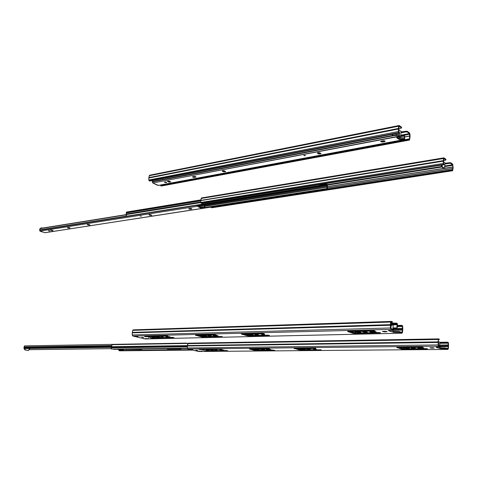 <?xml version="1.0" encoding="UTF-8"?>
<svg xmlns="http://www.w3.org/2000/svg" width="477" height="477" viewBox="0 0 477 477"><rect width="100%" height="100%" fill="white"/><g stroke="black" fill="none" stroke-linecap="round" stroke-linejoin="round"><path stroke-width="0.72" d="M398.987 125.529L149.82 175.172L149.247 175.757L398.677 126.19L398.468 131.67L399.398 132.928L399.428 132.23L398.814 131.67L398.814 128.259L398.814 131.724L399.428 132.23L399.398 132.928L149.838 181.057L399.398 132.928L398.844 132.528L149.2 180.783L149.838 181.057L149.2 180.783L398.844 132.528L398.462 131.515L148.794 180.008L149.2 180.783L148.8 180.127L398.462 131.515L398.42 128.462L148.866 177.581L398.402 128.73L148.818 178.016L398.402 129.011L148.818 178.016L148.794 180.008L148.83 177.796L398.42 128.462L398.677 126.19L149.247 175.757L148.866 177.581L149.361 175.458L150.028 175.214M161.411 186.006L409.516 140.053L410.053 136.804L409.993 134.347L409.451 132.892L407.346 131.372L405.933 131.211L405.903 131.896L402.355 132.582L402.379 131.896L400.984 131.879L407.09 131.253L407.316 132.057L405.903 131.896L407.316 132.057L409.421 133.578L409.654 134.198L409.421 133.578L400.632 135.253L409.421 133.578L407.316 132.057L407.346 131.372L409.552 132.988L410.053 136.804L409.487 140.053L408.837 139.624L408.861 138.938L160.683 185.165L160.63 185.714L408.837 139.624L160.63 185.714L161.244 185.976L409.373 140.005L408.837 139.624L408.861 138.938L409.421 139.332L408.861 138.938L160.683 185.165L160.63 185.714L161.482 185.988M409.463 139.254L409.701 135.957L404.639 136.911L409.701 135.957L409.654 134.198L400.662 135.909L409.654 134.198L409.463 139.254M404.627 137.042L409.713 136.082L404.627 137.042M398.838 128.158L399.219 126.232L398.838 128.158M399.982 137.561L398.873 136.839L399.905 137.567L400.656 137.424L399.505 136.613L400.656 137.424L399.905 137.567L400.686 137.436M401.032 131.419L400.769 137.293L401.032 131.419L398.76 129.792L401.032 131.419M398.694 128.82L401.574 127.979L399.297 126.268L401.58 128.003L398.694 128.82M402.355 132.582L400.913 132.552L402.355 132.582L402.379 131.896L405.933 131.211L405.903 131.896L402.355 132.582M398.677 126.19L399.327 125.57L401.491 127.138L401.467 127.83L401.568 127.21L399.327 125.57L398.677 126.19M443.759 157.869L443.485 158.507L443.759 157.869L201.682 197.907L201.163 198.474L443.485 158.507L443.354 163.599L444.147 164.702L443.64 163.581L443.616 160.421L443.64 163.581L444.147 164.702L201.711 203.435L444.147 164.702L443.676 164.368L201.157 203.196L201.711 203.435L201.157 203.196L443.676 164.368L443.342 163.45L200.793 202.475L201.157 203.196L200.799 202.594L443.342 163.45L443.288 160.63L200.811 200.4L443.276 161.137L200.805 200.608L200.793 202.475L200.811 200.4L443.288 160.63L443.485 158.507L201.163 198.474L200.841 200.197L201.622 197.907M452.142 170.384L452.16 169.746L327.049 189.089L452.16 169.746L452.667 170.003L452.16 169.746L452.142 170.384L211.168 207.513L452.142 170.384L452.595 170.706L211.71 207.745L452.595 170.706L452.142 170.384M211.866 207.769L211.168 207.513L211.21 207.078L211.168 207.513L211.985 207.716M452.661 170.736L453.15 167.695L452.607 164.106L450.819 162.818L449.519 162.669L449.501 163.307L446.114 163.85L446.126 163.217L444.892 163.206L450.598 162.717L450.801 163.456L449.501 163.307L450.801 163.456L452.792 165.304L452.59 164.744L444.653 166.002L452.59 164.744L450.801 163.456L450.819 162.818L452.697 164.189L453.15 167.695L452.679 170.742L211.812 207.769M452.548 170.021L452.822 168.405L327.49 187.908L452.822 168.405L452.84 166.932L444.755 168.202L452.84 166.932L452.792 165.304L444.606 166.598L452.792 165.304L452.804 168.5L327.484 187.992L452.804 168.5L452.548 170.021M327.389 186.71L443.878 168.459L327.389 186.71M444.749 168.321L452.852 167.051L444.659 168.393L442.096 166.586L441.344 166.664L441.535 165.12L441.38 166.7L443.944 168.506L441.38 166.7L442.096 166.586L441.291 166.443L442.012 166.33L442.024 165.835L441.308 165.948L442.024 165.835L441.344 165.817L442.066 165.704L441.547 165.62L442.262 165.507L442.251 165.006L442.06 166.551L444.659 168.393L443.944 168.506L444.743 168.327M443.741 168.363L327.389 186.608L443.741 168.363M443.64 160.326L443.95 158.525L443.64 160.326M441.851 167.033L327.61 185.1L441.851 167.033M327.431 184.599L441.303 166.533L327.431 184.599L327.395 186.495L327.437 184.611M444.928 162.8L444.755 168.262L444.928 162.8L443.586 161.84L444.928 162.8M445.852 159.503L444.027 157.905L445.858 159.229L445.929 160.004L443.568 160.606L445.929 159.998L443.896 158.531M446.114 163.85L444.838 163.832L446.114 163.85L446.126 163.217L449.519 162.669L449.501 163.307L446.114 163.85M445.947 159.372L445.84 159.873L443.932 158.525M392.649 134.925L392.374 134.281L392.488 135.48L153.117 181.397L152.634 180.521L153.117 181.397L392.488 135.48L392.034 134.347L392.488 135.48L392.649 134.925M399.845 140.608L161.47 185.01L399.845 140.608M400.602 135.575L400.668 136.344L400.602 135.575M320.031 185.004L319.811 184.569L320.031 185.004L323.203 184.504L319.888 184.766L322.828 184.086L323.203 184.504L320.031 185.01L319.87 185.481L126.56 216.2L126.047 215.044L126.047 214.602L200.799 202.588L126.047 214.602L126.232 214L126.56 216.2L319.87 185.481L319.471 184.623L319.87 185.481L320.031 185.004M199.917 205.665L199.362 205.211L327.168 184.951L326.793 189.214L327.461 188.2L327.395 186.495L326.793 189.214L133.995 219.009L326.793 189.214L327.127 187.217L204.764 206.338L327.127 187.217L327.067 186.316L204.937 205.509L327.067 186.316L327.276 185.428L199.797 205.551L199.75 206.082L199.136 205.629L199.225 204.657L199.136 205.629L196.673 205.504L197.144 204.985L39.585 230.254L196.512 205.36L199.136 205.629L199.75 206.082L198.337 206.779L199.851 206.219L199.362 205.116L327.168 184.951L327.276 185.428L199.797 205.551L199.869 206.177M200.9 199.875L126.745 211.997L126.28 212.545L200.811 200.394L126.28 212.545L126.882 212.026M200.793 201.968L126.232 214L126.28 212.545L126.316 212.939L200.799 200.829L126.316 212.939L126.232 214L200.793 201.968M323.966 184.265L326.059 183.776L327.204 184.366L326.083 183.776L323.966 184.265M326.697 188.606L204.752 207.519L326.697 188.606M323.388 183.997L323.853 184.247L323.388 183.997M327.168 184.951L325.642 184.498L327.168 184.951M319.876 185.464L323.817 184.837L323.203 184.504L323.817 184.837L319.876 185.464M316.334 186.108L324.02 184.885M324.074 184.879L326.107 184.39L324.074 184.879M299.204 188.767L298.453 188.946L299.204 188.767M231.059 199.654L298.399 188.958M216.624 201.89L215.837 202.069L216.624 201.89M199.613 204.651L215.783 202.081M152.3 181.904L394.831 135.474L397.633 134.395L392.517 135.373L399.13 133.983L399.243 132.958L399.064 135.611L399.13 133.983L394.831 135.474L152.3 181.904L152.491 181.439L152.801 182.983L152.3 181.904M153.057 181.332L152.491 181.439L152.747 180.825L152.491 181.439L153.057 181.332M166.306 182.679L164.315 182.214L166.7 182.441L166.306 182.679L166.36 182.148L166.306 182.679L166.682 182.387L166.014 182.041L164.315 182.196L166.306 182.679M164.78 181.964L166.288 182.119L164.78 181.964M167.874 181.087L169.568 181.278L170.784 181.958L168.697 182.011L167.791 181.612L167.838 181.099L167.791 181.612L167.481 181.332L167.874 181.087L167.546 181.463L168.697 182.011L168.757 181.439L167.934 181.081L168.757 181.439L168.87 182.077L170.784 181.975L169.395 181.212L167.874 181.087M222.705 170.718L224.488 170.915L225.657 171.631L223.391 171.726L222.497 171.291L222.544 170.754L222.497 171.291L222.222 171.01L222.705 170.718L222.27 171.13L223.391 171.726L223.445 171.124L222.64 170.73L223.445 171.124L223.564 171.798L225.651 171.678L224.315 170.844L222.705 170.718M318.028 152.688L319.978 152.908L321.045 153.677L318.439 153.856L317.366 153.087L318.028 152.688L317.39 153.171L318.439 153.856L318.481 153.2L317.736 152.765L318.815 154.011L321.045 153.695L319.596 152.753L318.028 152.688M305.036 155.8L303.801 155.526L305.036 155.8L305.065 155.347L305.036 155.8L305.393 155.585L305.047 155.341L303.801 155.52L305.036 155.8M404.687 137.919L404.627 139.528L403.995 139.332L404.019 138.628L404.484 138.682L404.269 136.911L404.639 135.647L400.692 136.398L404.639 135.647L404.621 137.155L404.639 135.647L404.269 136.911L398.08 138.08L404.269 136.911L404.359 138.861L403.494 138.497L399.16 138.724L397.174 137.448L398.85 138.616L398.82 139.32L396.649 137.74L399.547 136.601L396.661 137.698L398.82 139.32L398.85 138.616L399.595 138.747L399.565 139.445L398.82 139.32L399.344 139.451L399.595 138.747L403.274 138.497L403.25 139.201L399.565 139.445L403.995 139.332L404.019 138.628L403.274 138.497L403.25 139.201L404.287 139.54L158.4 185.392L152.801 182.983L399.386 136.088L399.064 135.611L394.831 135.474L399.064 135.611L399.684 136.297L152.801 182.983L157.356 185.213L158.561 185.428L404.43 139.6L404.687 137.919M399.416 135.379L399.547 136.601L399.416 135.379M165.06 182.047L165.531 181.958L165.06 182.047M168.614 181.379L169.43 181.224L168.614 181.379M193.155 176.746L194.789 176.436L192.863 176.657L195.946 176.925L194.449 177.396L192.422 176.925L194.503 176.806L193.149 176.746M223.302 171.058L224.357 170.855L223.302 171.058M318.344 153.123L319.846 152.837L318.344 153.123M381.212 141.258L384.063 140.721L380.98 141.174L382.882 141.323L381.206 141.258M403.769 138.533L404.46 138.402L403.769 138.533M399.028 131.944L399.35 131.885L399.601 133.089L399.267 134.943L399.35 131.885L399.028 131.944M399.762 136.41L399.702 135.832M170.384 181.636L168.757 181.439L170.384 181.636M195.564 176.609L194.503 176.806L194.449 177.396L194.503 176.806L195.564 176.609L195.51 177.194L195.57 176.609M225.293 171.309L223.445 171.124L225.293 171.309M320.717 153.344L318.481 153.2L320.717 153.344M384.844 140.912L382.882 141.323L382.852 142.015L380.622 141.532L382.942 140.763L385.177 141.246L382.852 142.015L382.882 141.323L384.402 141.037L384.373 141.729L384.402 141.037L384.844 140.912M195.51 177.194L195.892 176.806L194.819 176.442L192.428 176.889L193.549 177.408L195.51 177.194M384.373 141.729L385.172 141.198L383.806 140.703L380.628 141.472L381.988 142.074L384.373 141.729M39.758 229.878L40.163 228.441L126.047 214.632L40.163 228.441L126.035 214.847L39.871 228.674L39.758 229.878L126.453 216.087L39.758 229.878M49.99 231.065L48.344 230.707L49.99 231.065L49.727 230.689L48.344 230.731L49.99 231.065M50.628 230.069L52.762 230.48L51.546 230.671L50.628 230.069L51.546 230.671L51.605 230.218L51.122 230.063L51.701 230.713L53.084 230.719L50.628 230.069M87.458 224.297L89.962 224.953L88.323 224.941L87.512 224.655L87.553 224.285L87.285 224.548L88.323 224.941L88.382 224.47L87.84 224.279L88.478 224.989L89.873 224.84L87.458 224.297M149.289 214.608L151.853 215.306L150.058 215.318L148.961 214.781L149.289 214.608L149.247 215.008L149.289 214.608L148.979 214.829L150.058 215.318L150.112 214.817L149.516 214.584L150.207 215.371L151.853 215.312L149.289 214.608M141.281 216.302L140.28 216.081L141.281 216.302M204.818 206.797L204.705 208.008L204.067 207.924L204.114 207.4L204.585 207.388L204.418 206.082L204.836 205.104L199.899 205.885L204.836 205.104L204.77 206.237L204.836 205.104L204.418 206.082L199.458 206.863L204.418 206.082L204.448 207.531L200.775 207.382L198.837 206.601L200.513 207.31L200.465 207.841L198.259 206.851L200.465 207.841L200.513 207.31L201.091 207.4L201.038 207.924L200.465 207.841L200.889 207.924L201.091 207.4L203.536 207.31L203.488 207.835L201.038 207.924L204.067 207.924L204.114 207.4L203.536 207.31L203.488 207.835L204.365 208.05L44.993 232.693L40.265 231.297L39.591 230.516L40.02 231.071L199.452 205.957L40.02 231.071L45.124 232.71L204.49 208.079L204.818 206.797M149.689 214.656L150.022 214.602L149.689 214.656M203.727 207.316L204.567 207.185L203.727 207.316M199.636 204.591L199.362 205.116L199.636 204.591M41.529 227.845L40.658 228.358L41.404 227.821L42.298 228.095L41.529 227.845M41.278 227.839L40.664 228.34L41.135 227.869M52.428 230.373L51.605 230.218L52.428 230.373M69.117 227.636L67.984 227.553L69.117 227.636L69.058 228.095L67.388 227.732L70.012 227.857L69.058 228.095L69.475 227.583L69.117 227.636M89.372 224.637L88.382 224.47L89.372 224.637M151.358 215.002L150.112 214.817L151.358 215.002M190.556 208.67L189.25 208.58L190.556 208.67L190.508 209.188L188.719 208.801L190.037 208.455L191.832 208.843L190.508 209.188L190.556 208.67L191.349 208.544L190.556 208.67M191.492 208.592L191.45 209.045L191.492 208.592M69.809 227.69L67.442 227.666L68.76 228.113L69.821 227.69M204.49 208.079L45.249 232.693M191.45 209.045L191.778 208.741L190.824 208.449L188.719 208.777L189.721 209.194L191.45 209.045M264.562 333.954L263.638 333.542L246.019 334.222L246.049 333.858L246.019 334.222L245.53 334.264L245.56 333.876L245.13 334.276L245.16 333.882L244.826 334.341L263.978 333.745M263.906 334.765L263.93 334.425L263.906 334.765L261.581 334.407L263.906 334.765L261.581 334.413L263.823 334.401L264.514 334.633L263.906 334.765M257.687 335.009L257.717 334.55L257.687 335.009L254.515 334.526L257.687 335.009L254.515 334.532L257.55 334.52L258.504 334.83L257.687 335.009M210.828 336.124L210.864 335.725L210.828 336.124L207.733 335.647L211.526 335.975L210.524 336.124L207.745 335.617L210.53 335.659L211.52 335.957L210.828 336.124M163.295 337.167L161.095 336.822L163.295 337.167M154.608 337.472L154.643 337.126L154.608 337.472L151.561 337L155.186 337.346L154.005 337.46L151.561 336.989L154.125 337.03L155.162 337.311L154.608 337.472M150.547 337.472L148.359 337.132L150.547 337.472M143.792 337.633L141.663 337.299L143.792 337.633M366.145 332.421L366.169 331.825L366.145 332.421L362.788 331.926L363.939 331.688L367.302 332.189L366.145 332.421L362.794 331.891L366.074 331.813L367.284 332.153L366.145 332.421M402.51 329.321L393.507 329.553L402.51 329.321L402.385 330.096L392.875 330.394L402.385 330.096L402.445 328.48L402.51 329.321M145.336 338.968L401.974 333.208L402.493 332.487L402.809 329.13L402.671 326L401.783 325.326L401.753 326.089L402.326 326.298L397.216 326.441L402.326 326.298L402.445 328.48L392.917 328.731L402.445 328.48L392.917 328.599L402.427 328.349L402.385 326.441L397.222 326.59L402.385 326.441L401.753 326.089L397.216 326.214L401.753 326.089L401.783 325.326L397.353 325.457L402.349 325.541L402.803 329.428L402.522 332.26L401.884 333.196L145.205 338.956L132.88 336.064L391.033 329.368L390.448 328.212L390.395 324.646L132.326 332.386L132.278 332.863L390.371 325.254L132.278 332.863L132.248 334.973L390.43 327.967L390.675 322.058L132.737 330.364L132.326 332.386L390.395 324.646L390.675 322.058L391.146 321.42L391.736 321.641L391.706 322.41L391.092 322.19M391.027 322.434L391.706 322.41L391.027 322.434M390.842 324.151L391.062 328.593L390.842 324.151M392.947 330.448L402.385 330.096L392.947 330.448M402.171 332.034L402.361 330.215L402.171 332.034L400.859 332.064L402.171 332.034M393.209 325.505L392.929 329.255L393.209 325.505M392.947 330.388L392.97 332.034L389.465 330.811L389.5 330.478L388.809 330.823L392.97 332.034L392.947 330.388M388.844 330.501L388.809 330.823L388.356 330.621L389.143 330.483L392.875 330.394L388.785 330.507L388.356 330.668L388.809 330.823L388.844 330.501M391.832 324.771L393.108 325.231L391.832 324.771M390.973 321.426L133.274 329.857L132.737 330.364L390.675 322.058L391.062 321.409L391.736 321.641L391.706 322.41L391.11 322.196M392.965 331.473L398.993 331.515L401.896 332.433L398.146 331.479L398.122 332.242L399.613 332.397L399.643 331.634L399.613 332.397L394.401 332.326L394.431 331.569L398.146 331.479L398.122 332.242L393.137 332.266L394.401 332.326L394.431 331.569L392.965 331.473M393.376 329.577L391.062 328.593L393.453 329.553M348.949 331.229L354.465 332.755L348.949 331.229M243.002 333.906L247.736 335.17L247.271 335.075L247.223 335.742L247.271 335.075L243.002 333.906M155.43 336.118L156.772 336.44L155.43 336.118M158.99 337.4L160.338 337.394L159.926 338.008L163.736 337.895L163.772 337.573L163.736 337.895L163.384 337.579L163.349 337.931L159.926 338.008L159.992 337.4L159.401 337.388L159.342 337.996L159.926 338.008L159.342 337.996L159.401 337.388L158.99 337.4M197.168 335.063L198.76 335.468L197.168 335.063M401.861 333.19L399.613 332.397L401.861 333.19L145.205 338.956L132.88 336.064L391.033 329.368L393.352 330.185L393.382 329.416L393.477 330.269L391.033 329.368L390.43 327.967L132.248 334.973L132.88 336.064L132.29 335.355L132.278 332.863L132.767 330.245L133.298 329.863M148.198 338.205L148.526 338.849L145.3 338.533L148.448 338.825M136.5 336.005L137.99 336.368L134.8 336.052M384.712 331.312L384.689 331.849L382.435 331.515L383.246 331.348L387.062 331.646L386.239 331.813L386.257 331.396L386.239 331.813L384.689 331.849L384.712 331.312M360.284 332.457L357.267 332.529L357.291 331.956L357.267 332.529L354.828 332.165L358.674 331.926L361.119 332.29L360.284 332.457L360.308 332.028L360.284 332.457L357.267 332.529L354.828 332.147L359.598 331.95L361.107 332.26L360.284 332.457M375.381 332.099L375.405 331.652L375.381 332.099L372.281 332.171L372.31 331.593L372.281 332.171L369.824 331.807L373.789 331.557L376.252 331.92L375.381 332.099L369.902 331.885L374.409 331.563L376.18 331.843L375.381 332.099M205.426 336.959L205.462 336.595L205.426 336.959L222.222 336.464L202.636 336.5L199.016 335.42L215.848 334.967L214.978 334.657L195.886 335.092L216.212 334.896L199.821 335.367L199.851 335.027L199.386 335.409L199.416 335.039L199.016 335.42L199.052 335.045L198.849 335.528L203.393 336.601L222.222 336.47L205.867 336.917L205.891 336.583L205.867 336.917L203.381 337.006L205.426 336.959M203.417 336.601L203.381 337.006L201.461 336.81L201.515 336.213L201.461 336.81L195.725 335.349L201.872 336.893L203.381 337.006L203.417 336.601M195.743 335.098L195.397 335.2L195.743 335.098M165.877 336.631L169.764 336.756L167.648 337.066L167.695 336.589L167.648 337.066L165.877 336.631L170.182 336.935L167.206 337.06L165.877 336.631M167.785 336.166L157.684 336.416L167.785 336.166M157.72 336.088L157.243 336.458L157.72 336.088M157.279 336.1L157.243 336.458L157.279 336.1M156.987 336.106L157.243 336.458L156.987 336.106M156.915 336.571L160.815 337.507L156.915 336.571M161.62 337.591L160.815 337.507L161.62 337.591M162.508 337.603L172.674 337.364L162.508 337.603M172.674 337.364L173.878 337.656L163.79 337.889L173.998 337.65L172.674 337.364M163.826 337.567L163.736 337.895L163.826 337.567M152.026 337.847L151.996 338.163L159.342 337.996L150.505 337.937L158.054 337.71L150.672 337.883L151.859 338.163L152.026 337.847M158.054 337.71L158.489 337.662L158.054 337.71M158.817 337.555L158.871 337.042L158.817 337.555L154.918 336.619L158.817 337.555M154.965 336.124L154.918 336.619L154.965 336.124M154.113 336.535L154.918 336.619L154.113 336.535L154.149 336.148L154.113 336.535M153.856 336.154L153.821 336.541L153.856 336.154M153.236 336.172L153.2 336.529L153.821 336.541L153.141 336.529L153.177 336.172L153.141 336.529L145.867 336.708L153.2 336.529L153.236 336.172M145.896 336.386L145.867 336.708L144.638 336.416L151.99 336.231L144.525 336.422L145.867 336.708L145.896 336.386M152.36 336.196L155.782 336.106L152.36 336.196M156.378 336.124L166.562 335.862L156.378 336.124M166.562 335.862L168.083 336.1L166.562 335.862M217.619 335.868L213.04 335.575L215.872 335.414L217.619 335.868L217.643 335.569L215.306 335.927L213.201 335.677L216.355 335.42L217.983 335.659L217.619 335.868M206.356 336.142L201.843 335.85L204.597 335.689L206.356 336.142L202.01 335.951L205.074 335.695L206.69 335.933L206.356 336.142M269.517 335.444L251.963 335.85L251.993 335.498L251.474 335.897L251.504 335.51L251.474 335.897L249.227 335.945L249.262 335.51L249.227 335.945L247.223 335.742L241.284 334.055L262.797 333.453L241.577 334.198L248.726 335.939L269.517 335.444M268.354 335.116L250.789 335.528L268.354 335.116M244.975 334.413L249.674 335.522L244.975 334.413M249.674 335.522L250.789 335.528L249.674 335.522M250.109 335.087L248.028 334.741L251.087 334.55L252.81 335.027L252.84 334.699L252.81 335.027L250.336 335.087L248.028 334.735L251.88 334.574L253.317 334.973L250.336 335.087L250.377 334.568L250.091 335.087M374.433 331.026L374.445 330.716L374.433 331.026L352.92 331.563L374.433 331.026L375.029 330.901L373.33 330.65L348.21 331.247L373.33 330.65L374.892 330.811L374.433 331.026M352.938 331.163L352.92 331.563L352.938 331.163M352.312 331.181L352.288 331.616L352.92 331.563L352.288 331.616L352.312 331.181M351.823 331.193L351.799 331.628L352.288 331.616L351.799 331.628L351.823 331.193M351.489 331.783L354.912 332.898L351.489 331.783M356.069 333.018L354.912 332.898L356.069 333.018M357.392 333.024L378.827 332.523L357.392 333.024M378.827 332.523L380.509 332.767L379.913 332.892L379.925 332.588L379.913 332.892L358.495 333.387L379.913 332.892L380.372 332.684L378.827 332.523M358.513 333L358.495 333.387L358.513 333M357.887 333.012L357.863 333.435L358.495 333.387L357.863 333.435L357.887 333.012M355.156 332.958L355.132 333.501L357.863 333.435L352.926 333.268L352.968 332.535L352.926 333.268L347.626 331.551L353.344 333.369L355.132 333.501L355.156 332.958M347.638 331.294L348.21 331.247L347.638 331.294M384.796 331.312L386.883 331.527L386.495 331.801L382.441 331.533L384.796 331.312M136.291 336.41L134.723 336.041L137.99 336.368L136.291 336.41M315.571 349.271L315.589 348.967L315.571 349.271L313.467 348.967L315.333 349.271L313.467 348.961L315.631 348.973L316.209 349.17L315.571 349.271M309.495 349.408L309.519 349.003L309.495 349.408L306.622 348.985L309.227 348.955L310.318 349.218L309.495 349.408M263.775 349.838L263.805 349.474L263.775 349.838L260.973 349.426L263.775 349.838L260.973 349.432L263.364 349.408L264.514 349.707L263.775 349.838M217.118 350.207L215.121 349.915L217.118 350.207M208.509 350.362L208.538 350.046L208.509 350.362L205.742 349.957L208.509 350.362L205.814 350.023L207.924 349.951L209.123 350.237L208.509 350.362M204.538 350.327L202.552 350.035L204.538 350.327M197.872 350.386L195.934 350.1L197.872 350.386M414.149 348.419L414.167 347.912L414.149 348.419L411.12 347.995L415.324 348.228L414.149 348.419L411.138 347.954L414.274 347.924L415.306 348.27L414.149 348.419M448.297 345.837L439.949 345.926L448.297 345.837L448.195 346.552L440.73 346.63L448.195 346.552L448.237 345.062L448.297 345.837M198.772 351.507L447.879 349.426L448.308 348.747L448.547 345.652L448.41 342.772L447.653 342.182L447.635 342.88L448.118 343.052L439.722 343.166L448.118 343.052L448.237 345.062L439.633 345.044L448.219 344.943L448.171 343.19L439.627 343.303L448.171 343.19L439.836 342.987L447.635 342.88L447.653 342.182L439.854 342.289L448.136 342.355L448.547 345.926L448.332 348.538L447.802 349.42L198.659 351.495L187.914 348.973L438.685 346.201L438.184 345.151L438.113 341.884L187.407 345.551L187.366 345.992L438.101 342.438L187.366 345.992L187.354 347.966L438.172 344.931L438.321 339.493L187.747 343.649L187.407 345.551L438.113 341.884L438.321 339.493L438.715 338.897L439.21 339.081L439.192 339.791L438.625 339.797L439.192 339.791L439.21 339.081L438.649 338.885L438.321 339.493L187.747 343.649L188.159 343.166L187.366 345.992L187.354 347.966L187.914 348.973L187.354 347.966L438.172 344.931L438.685 346.201L187.914 348.973L198.855 351.495M438.482 341.413L438.703 345.485L438.482 341.413M440.73 346.737L448.195 346.552L440.73 346.737M294.053 348.46L300.492 350.082L321.158 349.814L301.571 349.748L297.356 348.729L301.321 349.742L321.158 349.814L299.121 349.897L299.162 349.283L299.568 349.361L299.162 349.283L299.121 349.897L294.291 348.383L315.685 348.258L298.572 348.347L298.065 348.675L297.69 348.359L297.356 348.729L315.673 348.466L315.005 348.186L294.053 348.466M274.657 350.261L258.635 350.44L274.663 350.255M205.05 350.881L217.232 350.81L213.463 350.869L213.511 350.297L213.857 350.297L213.463 350.869L212.897 350.845L212.945 350.279L213.511 350.297L212.945 350.279L212.897 350.845L205.044 350.881M448.034 348.341L448.177 346.66L448.034 348.341L446.782 348.353L448.034 348.341M439.86 342.367L439.651 345.825L439.86 342.367M439.681 347.053L439.711 348.383L436.789 347.083L436.139 347.357L439.711 348.383L439.681 347.053M436.163 347.101L440.724 346.946L436.163 347.101M438.435 341.633L439.77 342.116L438.435 341.633M438.59 338.897L188.236 343.172M439.699 347.852L445.512 347.96L447.802 348.711L444.54 347.9L444.522 348.604L445.888 348.747L445.906 348.043L445.888 348.747L440.981 348.633L440.998 347.936L444.54 347.9L444.522 348.604L440.188 348.609L440.981 348.633L440.998 347.936L439.699 347.852M438.703 345.485L440.712 346.207L440.724 346.952L438.685 346.201L440.629 346.886L440.647 346.177L438.703 345.485M398.188 347.268L402.689 348.49L398.188 347.268M295.764 348.347L299.162 349.283L295.764 348.347M209.91 349.253L211.049 349.528L209.91 349.253M250.968 348.824L252.339 349.17L250.968 348.824M440.647 346.296L440.724 346.952M447.784 349.414L445.888 348.747L447.784 349.414M201.664 350.845L201.95 351.448L198.939 351.144L201.884 351.418M191.468 348.967L192.768 349.283L191.086 349.301L191.116 348.967L191.086 349.301L189.822 348.979M189.721 348.979L192.768 349.283L191.086 349.301L189.721 348.979L191.414 348.961L189.834 348.979M431.941 347.715L431.923 348.144L429.89 347.864L430.707 347.727L434.231 347.995L431.923 348.144L431.941 347.715M408.574 348.389L403.476 348.103L407.209 347.936L409.415 348.252L408.574 348.389L408.586 348.019L408.574 348.389L403.53 348.162L407.781 347.948L409.361 348.192L408.574 348.389M423.021 348.252L423.039 347.87L423.021 348.252L417.84 347.966L421.68 347.793L423.904 348.109L423.021 348.252L417.888 348.019L422.264 347.805L423.856 348.055L423.021 348.252M258.194 350.47L258.653 350.166L256.185 350.488L258.194 350.47M256.215 350.142L256.185 350.488L254.402 350.303L254.444 349.748L254.402 350.303L249.447 349.039L254.772 350.38L256.185 350.488L256.215 350.142M249.459 348.842L251.725 348.812L249.459 348.842M252.363 348.836L268.068 348.669L252.363 348.836L252.339 349.182L269.111 348.943L253.43 348.824L252.971 349.134L252.995 348.824L252.339 349.182M268.068 348.669L269.487 348.878L268.068 348.669M255.672 350.064L252.47 349.242L255.672 350.064M256.966 350.154L257.604 350.178L256.966 350.154M273.267 350.035L257.604 350.178L273.267 350.035M219.867 349.79L223.94 350.064L219.867 349.79M221.93 349.42L199.243 349.391L221.93 349.42M212.003 349.259L211.526 349.558L212.003 349.259M211.555 349.259L211.526 349.558L211.555 349.259M211.162 349.647L214.549 350.464L211.162 349.647M215.3 350.535L214.549 350.464L215.3 350.535M216.159 350.553L226.176 350.464L216.159 350.553M226.176 350.464L227.547 350.661L226.176 350.464M211.77 350.595L212.211 350.565L211.77 350.595M212.623 349.999L212.581 350.482L212.623 349.999M209.224 349.259L209.188 349.665L212.581 350.482L209.188 349.665L209.224 349.259M208.437 349.587L209.188 349.665L208.467 349.271L208.437 349.587M208.175 349.271L208.151 349.593L208.175 349.271M207.578 349.277L208.151 349.593L207.519 349.277L200.31 349.647L207.578 349.277M200.334 349.379L198.945 349.444L200.334 349.379M270.453 349.701L266.142 349.42L270.453 349.701L266.255 349.498L269.666 349.331L270.972 349.569L270.453 349.701M259.428 349.802L255.177 349.528L259.428 349.802L255.296 349.605L258.373 349.426L259.428 349.802M302.406 348.973L302.376 349.397L300.898 348.991L305.405 349.271L302.376 349.397L302.406 348.973M422.455 347.369L401.861 347.584L422.455 347.369M401.872 347.262L401.861 347.584L401.872 347.262M401.252 347.268L401.24 347.62L401.861 347.584L401.24 347.62L401.252 347.268M400.781 347.268L401.24 347.62L400.781 347.268M400.424 347.751L403.315 348.693L400.424 347.751M404.377 348.8L403.315 348.693L404.377 348.8M405.641 348.818L426.164 348.633L405.641 348.818M426.164 348.633L427.07 348.943L406.571 349.128L427.07 348.943L427.577 348.782L426.164 348.633M406.583 348.812L406.571 349.128L406.583 348.812M405.969 348.818L405.957 349.158L406.571 349.128L405.957 349.158L405.969 348.818M403.351 348.705L403.333 349.182L405.957 349.158L401.312 348.973L401.336 348.299L401.312 348.973L396.822 347.518L401.676 349.057L403.333 349.182L403.351 348.705M396.828 347.328L400.114 347.25L396.846 347.322M400.913 347.274L421.531 347.053L400.913 347.274M423.057 347.268L421.531 347.053L423.063 347.274M303.306 348.967L304.994 349.367L300.289 349.086L303.306 348.967M432.192 347.709L433.957 347.87L433.647 348.127L429.89 347.87L432.192 347.709M353.147 332.326L352.39 332.35M351.209 331.962L351.984 331.944L351.209 331.962M351.394 331.742L350.583 331.759L351.394 331.742M111.421 347.238L111.397 346.701L187.395 345.592L111.397 346.701L111.493 345.449L112.214 344.698L187.819 343.428L112.214 344.698L111.397 346.701L111.421 347.238L187.366 346.177L111.421 347.238L111.576 349.086L111.111 348.395L111.421 347.238M119.805 350.828L192.702 350.1L119.87 350.816M123.799 350.052L120.919 350.082L123.799 350.052M120.55 349.957L123.656 349.927L120.55 349.957L121.033 350.106L120.973 350.631L119.089 349.259L120.353 350.41L119.208 350.422L117.843 349.188L119.208 350.422L120.621 350.553L119.477 350.565L123.823 350.076L121.033 350.106L119.775 349.253L120.556 349.963M113.782 349.331L118.803 349.259M118.779 349.265L113.86 349.319M119.828 350.643L119.184 350.404L119.828 350.643M119.697 350.816L119.059 350.667L119.697 350.816M124.771 350.595L191.593 349.838L124.771 350.595M124.151 350.374L190.943 349.683L124.151 350.374L122.881 349.218L124.151 350.374M297.362 348.592L296.67 348.598L297.362 348.592M252.351 349.057L251.898 349.057L252.351 349.057M187.366 348.186L111.576 349.086L187.366 348.186M187.36 346.809L111.236 347.822L187.36 346.809M181.153 348.544L181.165 348.937L167.475 349.086L166.7 348.711L167.475 349.086L181.165 348.937L181.153 348.544M141.699 348.997L141.747 349.379L125.451 349.319L141.747 349.379L141.699 348.997M126.083 349.182L126.041 349.552L126.083 349.182M167.51 348.699L167.475 349.086L167.51 348.699M391.498 324.157L390.836 324.175L391.498 324.157L391.426 323.34L391.343 325.469L390.687 325.415L391.474 325.827L390.735 325.845L391.474 325.827L391.498 324.157M390.937 323.275L391.426 323.34L391.468 322.416L391.426 323.34L390.937 323.275M397.204 324.515L391.85 324.676L397.204 324.515L397.049 324.104L397.204 324.515M391.879 324.259L397.049 324.104L396.769 323.215L397.174 323.382L397.269 327.604L397.419 323.722L397.085 323.328L395.982 323.108L395.952 323.883L397.049 324.104L391.879 324.259M391.879 324.294L391.474 325.827L391.879 324.294L391.683 322.72L391.879 324.294M390.681 324.998L391.367 324.897L390.681 324.998M392.261 321.605L391.504 321.546L392.189 321.528L392.154 322.309L391.712 322.243L392.231 322.386L391.647 322.482L392.237 322.363L392.273 321.587L392.237 322.363M391.653 322.41L391.683 322.72L391.653 322.41M397.269 327.604L396.858 326.65L397.156 324.724L392.124 324.873L397.156 324.724L397.269 327.604M392.905 327.967L397.114 327.854L392.905 327.967M391.873 323.782L396.739 323.984L396.769 323.215L395.982 323.108L395.952 323.883L392.106 323.788L392.136 323.018L395.982 323.108L392.136 323.018L391.873 323.782M391.659 321.415L391.176 321.432M391.754 322.995L392.136 323.018L391.754 322.995M24.16 347.56L24.071 346.928L111.457 345.545L24.071 346.928L24.488 345.879L24.16 347.56L111.344 346.242L24.16 347.56L23.85 348.18L111.427 346.922L23.85 348.18L24.16 347.56M111.403 347.363L24.065 348.568L23.85 348.18L24.065 348.568L111.403 347.363M186.74 343.1L187.032 343.44L186.644 343.088L186.352 343.452L186.74 343.1M29.705 349.665L111.159 348.651L29.705 349.665L29.52 348.496L29.705 349.665M28.28 350.476L28.805 350.166L29.061 348.502L28.876 349.927L28.298 350.476L25.215 349.885L28.143 350.476M27.982 350.476L24.726 349.802L24.494 349.146L25.215 349.885L24.494 349.146L24.87 348.556L25.215 349.885L24.917 349.891L28.125 350.482M184.337 343.488L186.376 343.207L184.337 343.488M186.561 343.1L24.643 345.885M409.487 140.053L161.375 186.006M401.61 127.311L401.58 128.003M443.968 168.512L444.683 168.399M445.947 159.36L445.929 160.004M316.239 186.113L323.972 184.885M298.352 188.958L230.951 199.66M215.729 202.081L199.613 204.639M158.561 185.428L404.43 139.6M133.274 329.857L390.997 321.42M393.477 330.269L393.507 329.5M198.76 335.468L198.796 335.051M156.766 336.5L156.808 336.112M158.966 337.621L159.02 337.078M244.826 334.335L244.862 333.888M351.376 331.706L351.4 331.187M188.218 343.172L438.607 338.891M447.802 349.42L198.676 351.501M211.043 349.587L211.072 349.265M212.7 350.529L212.742 350.023M297.356 348.729L297.38 348.353M400.34 347.691L400.352 347.256M192.72 350.1L119.715 350.822M114.808 349.313L113.657 349.325M119.059 350.667L119.095 350.327M118.606 349.265L187.437 348.466M391.152 321.426L391.683 321.409M24.619 345.879L186.585 343.094"/></g></svg>
